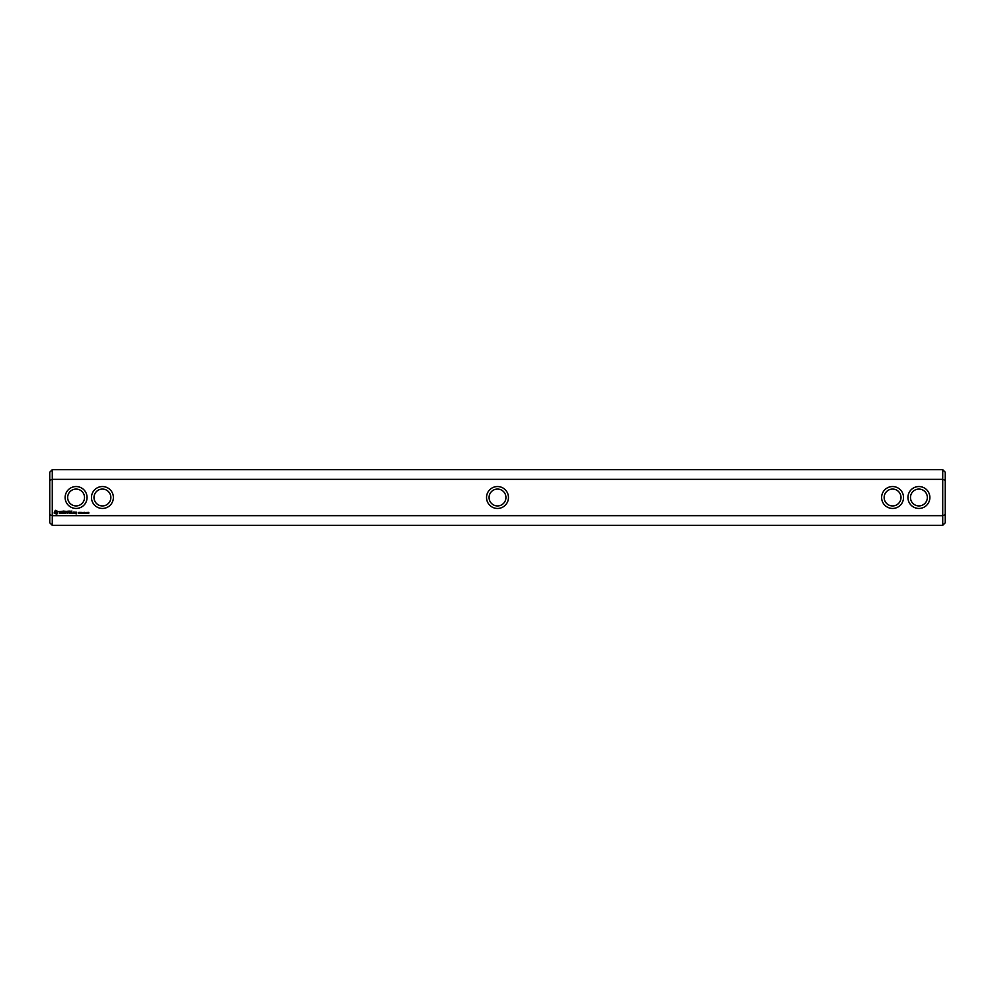 <?xml version="1.0" encoding="UTF-8"?>
<svg xmlns="http://www.w3.org/2000/svg" width="995" height="995" viewBox="0 0 995 995"><rect width="100%" height="100%" fill="white"/><g stroke="black" fill="none" stroke-linecap="round" stroke-linejoin="round"><path stroke-width="1.49" d="M52.275 469.69L52.275 479.341L49.75 480.311L49.75 472.215L52.275 469.69L942.725 469.69L942.725 479.341L52.275 479.341L52.275 515.659L942.725 515.659L945.25 514.689L945.25 522.785L942.725 525.31L942.725 479.341L945.25 480.311L945.25 472.215L942.725 469.69M52.275 525.31L49.75 522.785L49.75 514.689L52.275 515.659L52.275 525.31L942.725 525.31M907.95 497.5A10.957 10.957 0 0 0 924.392 506.99A10.957 10.957 0 0 0 924.392 488.01A10.957 10.957 0 0 0 907.95 497.5M881.62 497.5A10.957 10.957 0 0 0 898.05 506.99A10.957 10.957 0 0 0 898.05 488.01A10.957 10.957 0 0 0 881.62 497.5M497.5 486.543A10.957 10.957 0 0 0 486.543 497.5A10.957 10.957 0 0 0 497.5 508.457A10.957 10.957 0 0 0 508.457 497.5A10.957 10.957 0 0 0 497.5 486.543M88.953 513.01L88.157 513.134L88.667 512.375L88.953 513.01M87.834 512.873L87.286 513.383L87.324 512.413L87.834 512.873M86.988 512.487L86.428 513.321L86.988 512.487M86.067 512.487L85.508 513.321L86.067 512.487M84.762 512.375L84.252 513.432L83.866 512.375L84.762 512.375M83.829 512.375L83.145 513.432L83.829 512.375M82.871 512.947L82.112 513.37L82.784 513.146L82.224 512.437L82.871 512.947M81.229 512.375L81.229 513.432L80.558 512.487L80.421 513.432L80.421 512.375L81.093 513.233L81.229 512.375M80.197 512.537L79.538 513.432L79.538 512.375L80.197 512.537M79.252 512.947L78.505 513.37L79.177 513.146L78.617 512.437L79.252 512.947M75.782 512.139L76.404 513.519L75.657 513.644L76.54 513.768L76.665 512.263L75.782 512.139M74.65 512.139L74.65 513.42L75.533 512.413L74.65 512.139M74.289 513.296L74.289 512.263L73.406 512.139L73.282 513.296L74.289 513.296M71.963 511.107L70.558 511.231L70.682 513.42L72.1 513.296L70.819 513.171L71.839 512.263L70.819 511.368L71.963 511.107M69.886 511.107L69.886 513.42L69.886 511.107M69.215 511.107L67.809 511.231L67.934 513.42L68.07 512.388L69.09 512.263L68.07 511.368L69.215 511.107M67.038 511.169L66.242 512.524L65.197 511.231L65.322 513.42L65.459 511.704L66.242 512.91L67.026 511.704L67.287 513.283L67.038 511.169M63.319 511.107L63.195 513.296L64.6 513.42L63.456 513.171L64.476 512.263L63.456 511.368L64.737 511.231L63.319 511.107M61.193 511.368L61.964 513.42L62.088 511.368L62.847 511.231L61.193 511.368M59.128 511.43L60.583 512.612L59.252 513.146L60.844 513.109L59.389 511.915L60.732 511.38L59.128 511.43M55.31 510.311L54.103 513.01L56.802 514.216L58.008 511.517L55.31 510.311M113.38 497.5A10.957 10.957 0 0 0 96.95 488.01A10.957 10.957 0 0 0 96.95 506.99A10.957 10.957 0 0 0 113.38 497.5M87.05 497.5A10.957 10.957 0 0 0 70.608 488.01A10.957 10.957 0 0 0 70.608 506.99A10.957 10.957 0 0 0 87.05 497.5M945.25 480.311L945.25 514.689M49.75 514.689L49.75 480.311M497.5 489.067A8.433 8.433 0 0 0 489.067 497.5A8.433 8.433 0 0 0 497.5 505.933A8.433 8.433 0 0 0 505.933 497.5A8.433 8.433 0 0 0 497.5 489.067M110.855 497.5A8.433 8.433 0 0 0 98.206 490.199A8.433 8.433 0 0 0 98.206 504.801A8.433 8.433 0 0 0 110.855 497.5M884.145 497.5A8.433 8.433 0 0 0 896.793 504.801A8.433 8.433 0 0 0 896.793 490.199A8.433 8.433 0 0 0 884.145 497.5M910.487 497.5A8.433 8.433 0 0 0 923.124 504.801A8.433 8.433 0 0 0 923.124 490.199A8.433 8.433 0 0 0 910.487 497.5M84.513 497.5A8.433 8.433 0 0 0 71.876 490.199A8.433 8.433 0 0 0 71.876 504.801A8.433 8.433 0 0 0 84.513 497.5M86.888 513.221L86.714 512.462L86.888 513.221M85.968 513.221L85.781 512.462L85.968 513.221M73.543 512.388L74.04 513.171L73.543 512.388M56.056 511.231L57.088 512.263L56.056 513.296L55.023 512.263L56.056 511.231"/></g></svg>
